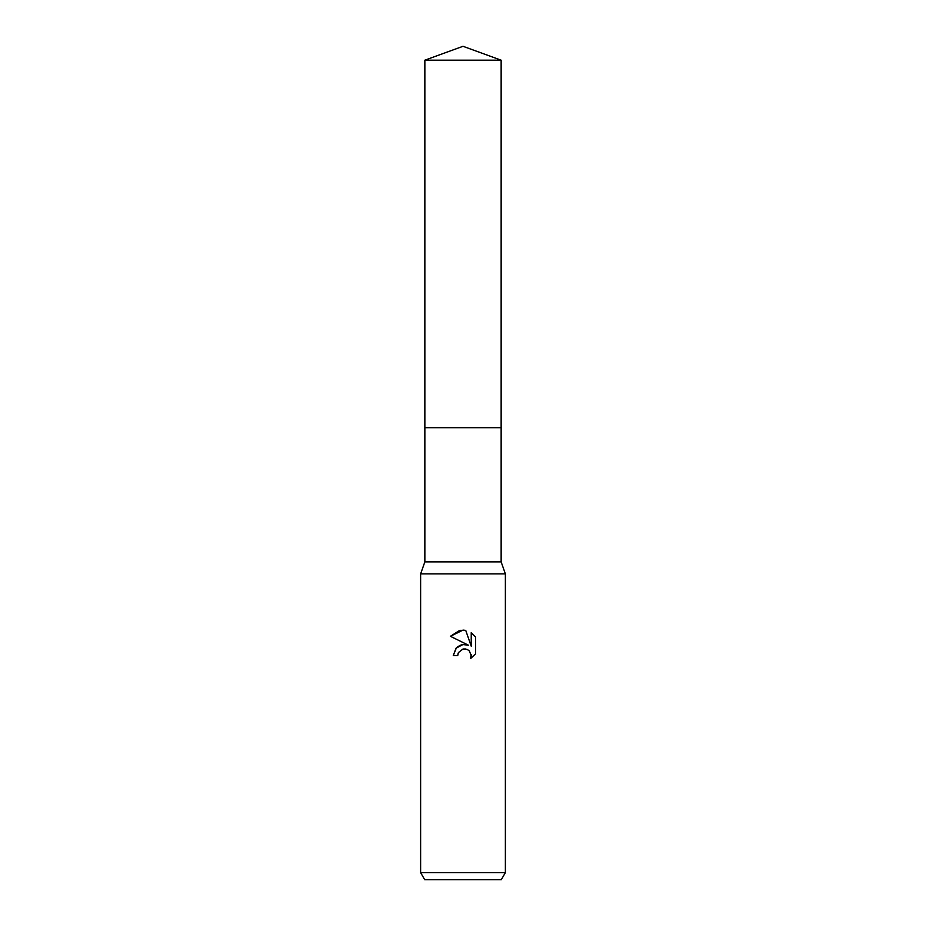 <?xml version="1.0" encoding="UTF-8"?>
<svg xmlns="http://www.w3.org/2000/svg" width="926" height="926" viewBox="0 0 926 926"><rect width="100%" height="100%" fill="white"/><g stroke="black" fill="none" stroke-linecap="round" stroke-linejoin="round"><path stroke-width="1.39" d="M424.86 60.178L501.14 60.178L463 46.3L424.86 60.178L424.86 561.874L501.14 561.874L505.376 573.889L505.376 872.639L420.624 872.639L424.698 879.7L501.302 879.7L505.376 872.639M424.86 561.874L420.624 573.889L505.376 573.889M456.391 647.818L453.254 655.654L456.009 648.223L463 644.508L468.394 645.167L450.406 636.301L463 630.097L465.732 630.386L471.23 646.209L471.23 632.655L475.594 637.076L475.594 653.791L470.524 658.641L471.241 655.608L469.262 650.828L467.074 649.357L463 648.999L465.905 648.987M463 648.999L458.416 652.575L457.71 655.654L458.162 653.166M465.732 630.386L459.921 630.351M459.713 630.398L450.406 636.301M475.594 637.076L471.23 632.655M468.394 645.167L462.722 644.554M461.391 644.832L457.548 646.776M471.149 654.508L470.524 658.641L475.594 653.791M457.71 655.654L453.254 655.654M424.86 427.685L501.14 427.685L501.14 561.874M501.14 60.178L501.14 427.685M420.624 573.889L420.624 872.639"/></g></svg>
